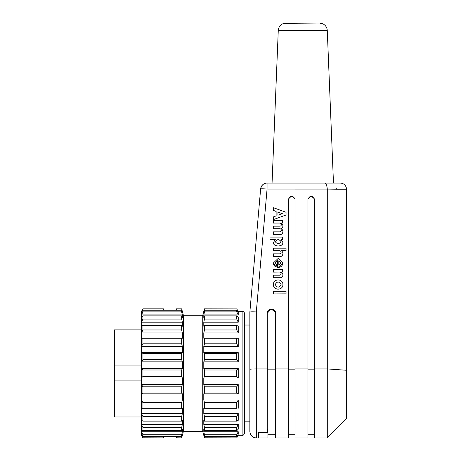 <?xml version="1.0" encoding="UTF-8"?>
<svg xmlns="http://www.w3.org/2000/svg" width="461" height="461" viewBox="0 0 461 461"><rect width="100%" height="100%" fill="white"/><g stroke="black" fill="none" stroke-linecap="round" stroke-linejoin="round"><path stroke-width="0.69" d="M324.613 183.075C326.036 183.386 326.924 185.385 327.287 189.079L267.063 189.073A6.454 0.449 5 0 0 260.632 188.964L249.856 312.126L260.632 188.964A6.454 6.454 0 0 1 267.063 183.075L340.195 183.075C343.871 183.276 346.021 185.322 346.637 189.206L336.323 189.206L336.323 188.624L336.323 189.206L327.281 189.079C326.941 185.31 326.048 183.311 324.613 183.075L267.063 183.075L267.063 189.073L256.31 311.959L256.31 437.95C252.398 437.558 250.248 435.409 249.856 431.496L249.856 312.126C250.335 311.803 252.484 311.751 256.31 311.959M302.768 183.075L333.476 183.075L302.768 183.075M267.927 429.024L267.927 429.318L267.282 429.024M293.092 23.05L312.449 23.05L293.092 23.05M261.433 186.371L260.672 188.63M286.056 293.847L273.408 293.911L286.056 293.847L286.056 291.323L273.408 291.323L273.408 293.847M281.089 284.57C279.13 281.204 277.176 281.204 275.217 284.57M281.089 284.541C279.13 287.946 277.176 287.946 275.217 284.541C277.176 281.135 279.13 281.135 281.089 284.541M282.893 284.523C283.123 278.444 273.183 278.444 273.408 284.523C273.183 290.597 283.123 290.597 282.893 284.523L282.893 284.587C283.123 290.661 273.183 290.661 273.408 284.587L273.408 284.523M273.408 272.042L279.735 272.042A1.602 1.596 180 0 1 279.735 275.194L273.408 275.194L273.408 277.718L281.089 277.718A3.146 3.135 0 0 0 281.089 272.042L282.622 272.042L282.622 269.518L273.408 269.518L273.408 272.105L279.735 272.042M282.622 272.042L281.216 272.105M282.893 274.912A3.146 3.135 180 0 1 281.089 277.781L273.408 277.718M281.089 273.65A1.602 1.596 0 0 0 279.735 272.105M281.072 262.972L278.83 260.811L278.83 265.133L278.83 260.747L281.072 262.937L278.83 265.133M277.476 260.747L277.476 267.38L278.15 267.426L282.893 262.937L278.15 258.448L273.408 262.937L276.041 266.954L276.571 264.833L275.229 262.937L277.476 260.747L275.229 262.972M276.041 266.954L276.571 264.833M276.041 267.017C274.364 266.147 273.488 264.81 273.408 263L273.408 262.937M282.893 262.966L282.887 263.271C282.357 266.141 280.547 267.53 277.476 267.443L277.476 267.38M277.476 267.443L277.476 260.811M273.408 250.68L279.735 250.68A1.602 1.596 180 0 1 279.735 253.838L273.408 253.838L273.408 256.362L281.089 256.362A3.146 3.135 0 0 0 281.089 250.68L286.056 250.68L286.056 248.162L273.408 248.162L273.408 250.744L279.735 250.68M286.056 250.68L281.216 250.744M282.893 253.556A3.146 3.135 180 0 1 281.089 256.425L273.408 256.362M281.089 252.294A1.602 1.596 -0 0 0 279.735 250.744M281.089 241.656C279.13 239.092 277.176 239.092 275.217 241.656M275.217 241.627C277.176 239.023 279.13 239.023 281.089 241.627C279.13 244.232 277.176 244.232 275.217 241.627M275.309 239.599L273.408 242.474C273.166 247.108 283.123 247.119 282.893 242.48L280.997 239.599L282.622 239.599L282.622 237.075L269.979 237.075L269.979 239.599L275.309 239.599M275.2 239.662L269.979 239.599M282.622 239.599L281.106 239.662M282.893 242.515L282.893 242.544C283.123 247.182 273.166 247.171 273.408 242.538L273.408 242.48M273.408 223.015L279.735 223.015A1.602 1.596 180 0 1 280.081 226.172L273.408 226.172L273.408 228.696L279.735 228.696A1.602 1.596 180 0 1 280.081 231.848L273.408 231.848L273.408 234.372L281.089 234.372A3.146 3.135 0 0 0 281.089 228.696A3.146 3.135 0 0 0 281.089 223.015L282.622 223.015L282.622 220.496L273.408 220.496L273.408 223.078L279.735 223.078A1.602 1.596 0 0 1 281.331 224.645M282.622 223.015L281.216 223.078M282.893 225.89A3.146 3.135 180 0 1 281.152 228.725M282.893 231.566A3.146 3.135 180 0 1 281.089 234.436L273.408 234.372M281.331 230.321A1.602 1.596 0 0 0 279.735 228.76L273.408 228.696M282.334 213.65L277.925 215.247L277.925 212.048L282.334 213.65M282.247 213.679L277.925 212.112L277.925 215.247M273.408 207.704L273.408 210.412L276.122 211.392L276.122 215.904L273.408 216.889L273.408 219.592L286.056 214.999L286.056 212.296L273.408 207.704M286.056 214.999L273.408 219.592M276.122 215.904L276.122 211.455L273.408 210.412M288.742 198.311L291.819 196.109L294.861 198.322M256.31 437.95L258.246 437.95L258.246 432.562L267.282 432.562L267.282 313.221C267.075 307.833 275.868 307.833 275.666 313.221L275.666 437.95L288.574 437.95L288.574 199.336C290.724 195.187 292.873 195.187 295.028 199.336L295.028 437.95L307.931 437.95L307.931 199.336L310.841 196.132L314.223 198.322M307.931 199.336C310.08 195.187 312.235 195.187 314.385 199.336L314.385 437.95L327.287 437.95L327.287 189.206M267.282 313.221L271.062 309.054L275.459 311.907M249.856 428.592L249.856 431.496M346.649 189.206L346.649 418.594L327.287 437.95M258.892 432.839L258.892 437.95L267.927 437.95L267.927 432.839L258.892 432.562M267.282 368.921L256.31 368.921A6.454 0.449 0 0 0 249.856 369.376L249.856 312.126M267.927 429.318L267.927 432.839M252.962 276.635L250.139 308.899M261.537 186.192L262.758 184.717M176.298 436.475L163.396 436.475M142.051 435.109L141.452 435.305L142.945 437.887L163.396 437.887L142.945 437.8L141.452 435.109L141.452 434.227L142.945 436.417L181.669 436.417L181.669 434.729L142.945 434.729L141.452 431.732L182.36 431.732L181.669 434.729M142.945 436.417L142.945 434.729M141.452 434.227L141.452 429.174L142.945 430.718L181.669 430.718L182.36 429.174L182.36 431.732M181.669 430.718L181.669 427.48L142.945 427.48L141.452 424.379L182.36 424.379L181.669 427.48M142.945 430.718L142.945 427.48M141.452 429.174L141.452 420.317L142.945 421.118L181.669 421.118L182.36 420.317L182.36 424.379M181.669 421.118L181.669 416.542L142.945 416.542L141.452 413.552L182.36 413.552L181.669 416.542M142.945 421.118L142.945 416.542M142.945 408.256L182.36 408.262L141.452 408.262L142.945 408.256L142.945 402.66L141.452 399.981L182.36 399.981L181.669 402.66L142.945 402.66M181.669 408.256L181.669 402.66M142.945 393.02L181.669 393.02L182.36 393.827L141.452 393.827L142.945 393.02L142.945 386.785L141.452 384.595L182.36 384.595L181.669 386.785L142.945 386.785M181.669 393.02L181.669 386.785M142.945 376.441L181.669 376.441L182.36 377.997L141.452 377.997L142.945 376.441L142.945 369.993L141.452 368.448L182.36 368.448L181.669 369.993L142.945 369.993M181.669 376.441L181.669 369.993M142.945 359.655L181.669 359.655L182.36 361.856L141.452 361.856L142.945 359.655L142.945 353.426L141.452 352.63L182.36 352.63L181.669 353.426L142.945 353.426M181.669 359.655L181.669 353.426M142.945 343.802L181.669 343.802L182.36 346.493L141.452 346.493L142.945 343.802L142.945 338.224L141.452 338.23L141.452 332.963L142.945 329.967L181.669 329.967L182.36 332.963L141.452 332.963L141.452 322.187L142.945 319.087L181.669 319.087L182.36 322.187L141.452 322.187L141.452 314.898L142.945 311.901L181.669 311.901L182.36 314.898L141.452 314.898L141.452 311.59L142.945 308.835L163.396 308.835L163.396 310.247M181.669 343.802L181.669 338.224L142.945 338.224M182.36 332.963L182.36 338.23L181.669 338.224M181.669 329.967L181.669 325.414L142.945 325.414L141.452 326.221M142.945 329.967L142.945 325.414M182.36 322.187L182.36 326.221L181.669 325.414M181.669 319.087L181.669 315.871L142.945 315.871L141.452 317.427L141.452 316.903M142.945 319.087L142.945 315.871M182.36 314.898L182.36 317.427L181.669 315.871M181.669 311.901L181.669 310.247L142.945 310.247L141.452 312.443M142.945 311.901L142.945 310.247M236.752 311.901L238.245 314.898L203.791 314.898L204.482 311.901L236.752 311.901L236.752 310.247L204.482 310.247L203.791 312.443L204.482 308.835L202.754 315.289L183.397 315.289L181.669 308.835L176.298 308.835L181.669 308.835L183.397 315.289L183.397 431.433L181.669 437.887L176.298 437.8L176.298 436.417M204.482 311.901L204.482 310.247M236.752 319.087L238.245 322.187L203.791 322.187L204.482 319.087L236.752 319.087L236.752 315.871L204.482 315.871L203.791 317.427L203.791 314.898M204.482 319.087L204.482 315.871M236.752 329.967L238.245 332.963L203.791 332.963L204.482 329.967L236.752 329.967L236.752 325.414L204.482 325.414L203.791 326.221L203.791 322.187M204.482 329.967L204.482 325.414M236.752 343.802L238.245 346.493L203.791 346.493L204.482 343.802L236.752 343.802L236.752 338.224L203.791 338.23L203.791 332.963M204.482 343.802L204.482 338.224M236.752 359.655L238.245 361.856L203.791 361.856L204.482 359.655L236.752 359.655L236.752 353.426L204.482 353.426L203.791 352.63L238.245 352.63L236.752 353.426M204.482 359.655L204.482 353.426M236.752 376.441L238.245 377.997L203.791 377.997L204.482 376.441L236.752 376.441L236.752 369.993L204.482 369.993L203.791 368.448L238.245 368.448L236.752 369.993M204.482 376.441L204.482 369.993M236.752 393.02L238.245 393.827L203.791 393.827L204.482 393.02L236.752 393.02L236.752 386.785L204.482 386.785L203.791 384.595L238.245 384.595L236.752 386.785M204.482 393.02L204.482 386.785M236.752 408.256L203.791 408.262L236.752 408.256L236.752 402.66L204.482 402.66L203.791 399.981L238.245 399.981L236.752 402.66M204.482 408.256L204.482 402.66M242.117 435.305C243.131 435.662 243.99 434.804 244.693 432.723L244.693 313.999C244.532 312.443 243.673 311.584 242.117 311.417L242.117 435.305L238.245 435.305L236.752 437.887L204.482 437.8L203.791 434.227L204.482 436.417L236.752 436.417L236.752 434.729L204.482 434.729L203.791 431.732L203.791 429.174L204.482 430.718L236.752 430.718L236.752 427.48L204.482 427.48L203.791 424.379L203.791 420.317L204.482 421.118L236.752 421.118L236.752 416.542L204.482 416.542L203.791 413.552L238.245 413.552L236.752 416.542M204.482 421.118L204.482 416.542M204.482 430.718L204.482 427.48M204.482 436.417L204.482 434.729M236.752 437.887L204.482 437.8M163.396 436.417L163.396 437.8M181.669 436.417L182.36 434.227L181.669 437.8M142.945 308.91L163.396 308.91M141.452 420.317L141.452 338.23M182.36 346.493L182.36 352.63M182.36 361.856L182.36 368.448M182.36 377.997L182.36 384.595M182.36 393.827L182.36 399.981M182.36 408.262L182.36 413.552M142.028 311.59L141.452 311.417L142.945 308.835M181.669 308.91L182.36 311.59L182.36 312.443L181.669 310.247M176.298 437.8L181.669 437.887M176.298 310.247L176.298 308.91M141.452 380.895L114.351 380.895L114.351 365.953L141.452 365.953M141.452 416.98L114.351 416.98L114.351 380.895M114.351 365.953L114.351 329.869L141.452 329.869M183.397 431.433L202.754 431.433L202.754 315.289L183.397 315.289M204.482 308.91L236.752 308.91L204.482 308.835L202.754 315.289M236.752 308.91L238.245 311.59L236.752 308.835M238.245 435.305L236.752 437.8M237.645 435.109L238.245 435.109M236.752 436.417L238.245 434.227L238.245 431.732L236.752 434.729M203.791 431.732L238.245 431.732M236.752 430.718L238.245 429.174L238.245 424.379L236.752 427.48M203.791 424.379L238.245 424.379M236.752 421.118L238.245 420.317L238.245 413.552M238.245 408.262L238.245 399.981M238.245 393.827L238.245 384.595M238.245 377.997L238.245 368.448M238.245 361.856L238.245 352.63M238.245 346.493L238.245 338.23L236.752 338.224M238.245 332.963L238.245 326.221L236.752 325.414M238.245 322.187L238.245 317.427L236.752 315.871M238.245 314.898L238.245 312.443L236.752 310.247M203.791 413.552L203.791 408.262M203.791 399.981L203.791 393.827M203.791 384.595L203.791 377.997M203.791 368.448L203.791 361.856M203.791 352.63L203.791 346.493M238.245 311.59L237.669 311.59M242.117 311.417L238.245 311.417L242.117 311.417C243.131 311.06 243.99 311.924 244.693 313.999M286.004 23.05L319.531 23.05L286.004 23.05M278.271 30.478L278.271 30.478C278.594 26.917 280.467 24.542 283.895 23.344L319.536 23.05L322.671 23.713C325.506 25.13 327.039 27.383 327.27 30.478L278.271 30.478L272.059 183.069M288.574 369.146L295.028 369.146M314.385 368.921L327.287 368.921L346.649 370.275M307.931 369.146L314.385 369.146M295.028 368.921L307.931 368.921M275.666 368.921L288.574 368.921M267.282 369.146L275.666 369.146M327.27 30.478L333.476 183.075M295.028 434.723L288.574 434.723M314.385 434.723L307.931 434.723M275.666 434.723L267.927 434.723M249.856 325.028L244.693 325.028M249.856 421.821L244.693 421.821M202.754 431.433L204.482 437.887"/></g></svg>
